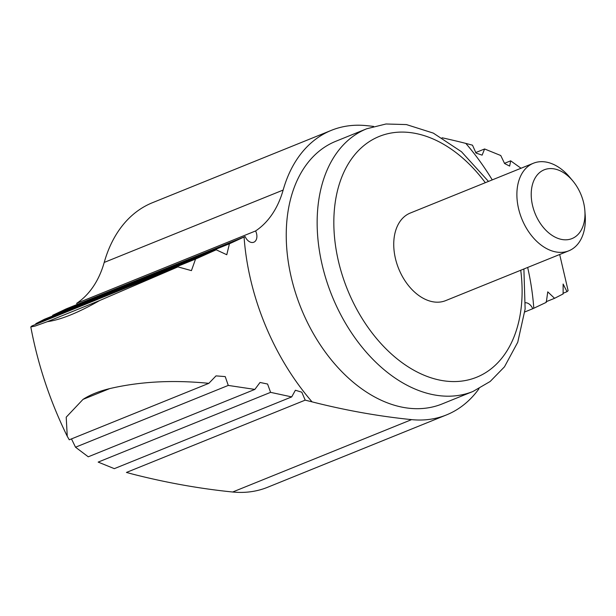 <?xml version="1.0" encoding="UTF-8"?>
<svg xmlns="http://www.w3.org/2000/svg" width="616" height="616" viewBox="0 0 616 616"><rect width="100%" height="100%" fill="white"/><g stroke="black" fill="none" stroke-linecap="round" stroke-linejoin="round"><path stroke-width="0.92" d="M283.144 190.059A153.492 102.718 -112 0 1 331.377 130.338L152.445 202.71A153.492 102.718 68 0 0 104.212 262.431L283.144 190.059A118.072 79.01 -112 0 1 255.601 230.946A8.855 5.929 -112 0 1 253.8 242.219A8.855 5.929 -112 0 1 245.106 236.521L66.174 308.893L52.63 315.292L229.422 243.782L226.78 254.739L216.208 249.803L44.36 319.311L35.79 323.7L195.549 259.074L216.208 249.803M31.917 325.941L30.8 326.957L35.073 326.08L47.386 321.66C60.73 319.812 78.163 312.759 99.684 300.508L177.932 266.882L31.917 325.941M479.032 388.673A153.492 102.718 -112 0 1 446.485 414.915A153.492 102.718 -112 0 1 411.588 419.627A1180.687 790.12 -112 0 1 312.05 401.855L305.197 400.138L301.801 392.192L295.395 390.244L291.699 396.904L270.601 392.353L98.167 462.1L114.322 468.653L291.699 396.904M446.485 414.915L267.552 487.295A153.492 102.718 68 0 1 232.655 492.007A1180.687 790.12 68 0 1 133.11 474.235L126.442 472.441L305.197 400.138M525.579 302.741A8.855 5.929 -112 0 1 532.748 308.731L533.795 308.246A200.716 134.319 68 0 0 527.666 267.452M524.824 311.935L532.748 308.731M568.129 290.667L567.005 291.684L563.124 284.038L563.139 293.924L554.569 298.313L547.755 291.853L546.292 302.333L533.795 308.246M254.847 389.412L228.267 385.423L75.514 447.208L88.257 456.803L254.847 389.412L260.021 382.467L267.575 384.03L270.601 392.353M208.839 383.337C173.073 379.764 140.009 381.52 109.648 388.619C98.96 391.222 90.09 394.817 83.014 399.391L66.212 417.178L67.252 436.282L69.269 439.793L208.839 383.337L216.016 375.883L225.233 376.599L228.267 385.423M331.377 130.338A153.492 102.718 -112 0 1 366.266 125.618A1180.687 790.12 -112 0 1 373.589 126.403M442.057 137.776A1180.687 790.12 -112 0 1 465.812 143.397L472.487 145.184L476.022 153.068L482.12 155.147L484.6 148.972L500.762 155.525L504.589 163.525L509.648 166.097L510.672 160.822L521.028 168.245M77.154 304.45A8.855 5.929 68 0 0 76.669 303.326L255.601 230.946M76.669 303.326A118.072 79.01 68 0 0 104.212 262.431M229.422 243.782L244.067 237.006A200.716 134.319 68 0 0 312.05 401.855M245.106 236.521L244.067 237.006M195.549 259.074L191.43 270.632L177.932 266.882M75.514 447.208L71.487 438.9M488.473 181.412L461.492 151.744L433.317 133.11L406.429 124.578L385.986 123.993L366.705 128.775L335.805 141.28A141.68 94.818 68 0 0 297.451 298.668A141.68 94.818 68 0 0 428.944 407.7A141.68 94.818 68 0 0 442.057 403.973L472.965 391.468L490.174 381.481L504.473 366.82L517.748 342.25L525.125 309.024L523.893 268.976M546.084 301.74L554.569 298.313M562.978 293.316L567.005 291.684M504.442 163.348L510.672 160.822M568.822 250.804L445.676 300.616A47.224 31.608 -112 0 1 441.31 301.863A47.224 31.608 -112 0 1 397.474 265.511A47.224 31.608 -112 0 1 410.264 213.051L533.41 163.24A47.224 31.608 68 0 0 520.62 215.7A47.224 31.608 68 0 0 564.456 252.044A47.224 31.608 68 0 0 568.822 250.804A47.224 31.608 68 0 0 585.2 215.377L584.869 210.757A37.083 24.817 68 0 0 572.78 180.873A37.083 24.817 68 0 0 531.323 191.384A37.083 24.817 68 0 0 568.576 239.555A37.083 24.817 68 0 0 584.869 210.757M572.78 180.873L569.8 177.316A47.224 31.608 68 0 0 533.41 163.24M475.606 152.614L484.6 148.972M47.386 321.66L99.684 300.508M232.655 492.007L411.588 419.627M83.014 399.391L109.648 388.619M492.246 179.887A200.716 134.319 68 0 0 465.812 143.397M485.316 182.69A129.876 86.91 68 0 0 364.21 145.322A129.876 86.91 68 0 0 348.81 292.831A129.876 86.91 68 0 0 464.649 380.657A129.876 86.91 68 0 0 520.736 270.255M366.705 128.775A141.68 94.818 68 0 0 328.359 286.171A141.68 94.818 68 0 0 459.852 395.202A141.68 94.818 68 0 0 472.965 391.468M30.808 326.957C37.946 364.865 50.088 401.309 67.252 436.282M559.675 254.508L568.114 290.667"/></g></svg>
